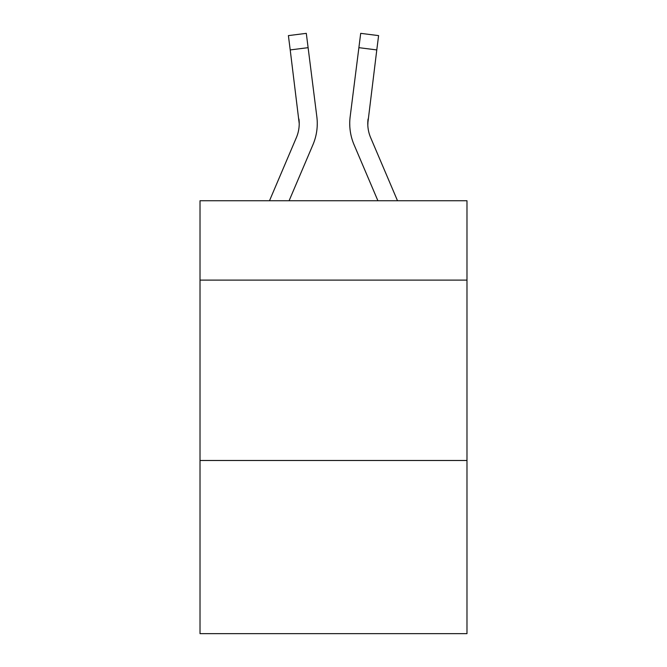 <?xml version="1.0" encoding="UTF-8"?>
<svg xmlns="http://www.w3.org/2000/svg" width="667" height="667" viewBox="0 0 667 667"><rect width="100%" height="100%" fill="white"/><g stroke="black" fill="none" stroke-linecap="round" stroke-linejoin="round"><path stroke-width="1" d="M466.983 280.107L466.983 200.742L200.017 200.742L200.017 280.107L466.983 280.107L466.983 633.65L200.017 633.65L200.017 280.107M466.983 460.488L200.017 460.488M289.094 200.742L312.94 144.739A54.11 54.11 -36.1 0 0 316.842 116.758L308.112 47.665L290.212 49.925L288.402 35.609L306.303 33.35L308.112 47.665M269.493 200.742L296.348 137.669A36.076 36.076 -34.4 0 0 299.225 123.612L290.212 49.925M316.567 114.591L316.842 116.758M397.507 200.742L370.652 137.669A36.076 36.076 34.4 0 1 367.775 123.603L376.788 49.925L358.888 47.665L360.697 33.35L378.598 35.609L360.697 33.35L378.598 35.609L360.697 33.35L378.598 35.609L360.697 33.35L378.598 35.609L360.697 33.35L378.598 35.609L360.697 33.35L378.598 35.609L360.697 33.35L378.598 35.609L360.697 33.35L378.598 35.609L360.697 33.35L378.598 35.609L360.697 33.35L378.598 35.609L360.697 33.35L378.598 35.609L360.697 33.35L378.598 35.609L360.697 33.35L378.598 35.609L360.697 33.35L378.598 35.609L360.697 33.35L378.598 35.609L360.697 33.35L378.598 35.609L360.697 33.35L378.598 35.609L360.697 33.35L378.598 35.609L360.697 33.35L378.598 35.609L360.697 33.35L378.598 35.609L360.697 33.35L378.598 35.609L360.697 33.35L378.598 35.609L360.697 33.35L378.598 35.609L360.697 33.35L378.598 35.609L360.697 33.35L378.598 35.609L360.697 33.35L378.598 35.609L360.697 33.35L378.598 35.609L360.697 33.35L378.598 35.609L376.788 49.925M377.906 200.742L354.06 144.739A54.11 54.11 36.1 0 1 350.158 116.758L358.888 47.665M367.817 125.304L368.059 119.018A36.076 36.076 36.1 0 0 370.652 137.669A36.076 36.076 36.1 0 1 367.775 123.603A36.076 36.076 36.1 0 0 370.652 137.669A36.076 36.076 36.1 0 1 367.775 123.603A36.076 36.076 36.1 0 0 370.652 137.669A36.076 36.076 36.1 0 1 367.775 123.603A36.076 36.076 36.1 0 0 370.652 137.669A36.076 36.076 36.1 0 1 367.775 123.603A36.076 36.076 36.1 0 0 370.652 137.669A36.076 36.076 36.1 0 1 367.775 123.603A36.076 36.076 36.1 0 0 370.652 137.669A36.076 36.076 36.1 0 1 367.775 123.603A36.076 36.076 36.1 0 0 370.652 137.669A36.076 36.076 36.1 0 1 367.775 123.603A36.076 36.076 36.1 0 0 370.652 137.669A36.076 36.076 36.1 0 1 367.775 123.603A36.076 36.076 36.1 0 0 370.652 137.669A36.076 36.076 36.1 0 1 367.775 123.603A36.076 36.076 36.1 0 0 370.652 137.669A36.076 36.076 36.1 0 1 367.775 123.603A36.076 36.076 36.1 0 0 370.652 137.669A36.076 36.076 36.1 0 1 367.775 123.603A36.076 36.076 36.1 0 0 370.652 137.669A36.076 36.076 36.1 0 1 367.775 123.603A36.076 36.076 36.1 0 0 370.652 137.669A36.076 36.076 36.1 0 1 367.775 123.603A36.076 36.076 36.1 0 0 370.652 137.669A36.076 36.076 36.1 0 1 367.775 123.603A36.076 36.076 36.1 0 0 370.652 137.669A36.076 36.076 36.1 0 1 367.775 123.603A36.076 36.076 36.1 0 0 370.652 137.669A36.076 36.076 36.1 0 1 367.775 123.603A36.076 36.076 36.1 0 0 370.652 137.669A36.076 36.076 36.1 0 1 367.775 123.603A36.076 36.076 36.1 0 0 370.652 137.669A36.076 36.076 36.1 0 1 367.775 123.603A36.076 36.076 36.1 0 0 370.652 137.669A36.076 36.076 36.1 0 1 367.775 123.603A36.076 36.076 36.1 0 0 370.652 137.669A36.076 36.076 36.1 0 1 367.775 123.603A36.076 36.076 36.1 0 0 370.652 137.669A36.076 36.076 36.1 0 1 367.775 123.603A36.076 36.076 36.1 0 0 370.652 137.669A36.076 36.076 36.1 0 1 367.775 123.603A36.076 36.076 36.1 0 0 370.652 137.669A36.076 36.076 36.1 0 1 367.775 123.603A36.076 36.076 36.1 0 0 370.652 137.669A36.076 36.076 36.1 0 1 367.775 123.603A36.076 36.076 36.1 0 0 370.652 137.669A36.076 36.076 36.1 0 1 367.775 123.603A36.076 36.076 36.1 0 0 370.652 137.669A36.076 36.076 36.1 0 1 367.775 123.603A36.076 36.076 36.1 0 0 370.652 137.669A36.076 36.076 36.1 0 1 367.775 123.603M296.348 137.669A36.076 36.076 -36.1 0 0 299.225 123.603A36.076 36.076 -36.1 0 1 296.348 137.669A36.076 36.076 -36.1 0 0 299.225 123.603A36.076 36.076 -36.1 0 1 296.348 137.669A36.076 36.076 -36.1 0 0 299.225 123.603A36.076 36.076 -36.1 0 1 296.348 137.669A36.076 36.076 -36.1 0 0 299.225 123.603A36.076 36.076 -36.1 0 1 296.348 137.669A36.076 36.076 -36.1 0 0 299.225 123.603A36.076 36.076 -36.1 0 1 296.348 137.669A36.076 36.076 -36.1 0 0 299.225 123.603A36.076 36.076 -36.1 0 1 296.348 137.669A36.076 36.076 -36.1 0 0 299.225 123.603A36.076 36.076 -36.1 0 1 296.348 137.669A36.076 36.076 -36.1 0 0 299.225 123.603A36.076 36.076 -36.1 0 1 296.348 137.669A36.076 36.076 -36.1 0 0 299.225 123.603A36.076 36.076 -36.1 0 1 296.348 137.669A36.076 36.076 -36.1 0 0 299.225 123.603A36.076 36.076 -36.1 0 1 296.348 137.669A36.076 36.076 -36.1 0 0 299.225 123.603A36.076 36.076 -36.1 0 1 296.348 137.669A36.076 36.076 -36.1 0 0 299.225 123.603A36.076 36.076 -36.1 0 1 296.348 137.669A36.076 36.076 -36.1 0 0 299.225 123.603A36.076 36.076 -36.1 0 1 296.348 137.669A36.076 36.076 -36.1 0 0 299.225 123.603A36.076 36.076 -36.1 0 1 296.348 137.669A36.076 36.076 -36.1 0 0 299.225 123.603A36.076 36.076 -36.1 0 1 296.348 137.669A36.076 36.076 -36.1 0 0 299.225 123.603A36.076 36.076 -36.1 0 1 296.348 137.669A36.076 36.076 -36.1 0 0 299.225 123.603A36.076 36.076 -36.1 0 1 296.348 137.669A36.076 36.076 -36.1 0 0 299.225 123.603A36.076 36.076 -36.1 0 1 296.348 137.669A36.076 36.076 -36.1 0 0 299.225 123.603A36.076 36.076 -36.1 0 1 296.348 137.669A36.076 36.076 -36.1 0 0 299.225 123.603A36.076 36.076 -36.1 0 1 296.348 137.669A36.076 36.076 -36.1 0 0 299.225 123.603A36.076 36.076 -36.1 0 1 296.348 137.669A36.076 36.076 -36.1 0 0 299.225 123.603A36.076 36.076 -36.1 0 1 296.348 137.669A36.076 36.076 -36.1 0 0 299.225 123.603A36.076 36.076 -36.1 0 1 296.348 137.669A36.076 36.076 -36.1 0 0 299.225 123.603A36.076 36.076 -36.1 0 1 296.348 137.669A36.076 36.076 -36.1 0 0 299.225 123.603A36.076 36.076 -36.1 0 1 296.348 137.669A36.076 36.076 -36.1 0 0 299.225 123.603A36.076 36.076 -36.1 0 1 296.348 137.669A36.076 36.076 -36.1 0 0 299.225 123.603L298.941 119.018A36.076 36.076 -36.1 0 1 296.348 137.669M317.267 123.512L317.2 126.18L317.267 123.512M349.8 126.18L349.733 123.512M350.158 116.758L350.433 114.591M378.598 35.609L360.697 33.35M288.402 35.609L306.303 33.35"/></g></svg>
